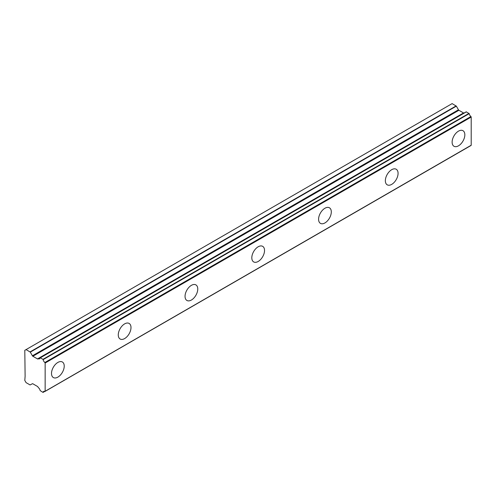 <?xml version="1.0" encoding="UTF-8"?>
<svg xmlns="http://www.w3.org/2000/svg" width="496" height="496" viewBox="0 0 496 496"><rect width="100%" height="100%" fill="white"/><g stroke="black" fill="none" stroke-linecap="round" stroke-linejoin="round"><path stroke-width="0.74" d="M458.484 145.824A8.99 5.189 120 0 0 464.355 137.9A8.99 5.189 120 0 0 462.979 130.696A8.99 5.189 120 0 0 458.484 131.142A8.99 5.189 120 0 0 452.606 139.066A8.99 5.189 120 0 0 453.983 146.27A8.99 5.189 120 0 0 458.484 145.824M57.865 377.121A8.99 5.189 120 0 0 63.742 369.191A8.99 5.189 120 0 0 62.366 361.987A8.99 5.189 120 0 0 57.865 362.433A8.99 5.189 120 0 0 51.993 370.357A8.99 5.189 120 0 0 53.37 377.568A8.99 5.189 120 0 0 57.865 377.121M124.639 338.57A8.99 5.189 120 0 0 130.51 330.646A8.99 5.189 120 0 0 129.134 323.442A8.99 5.189 120 0 0 124.639 323.882A8.99 5.189 120 0 0 118.761 331.812A8.99 5.189 120 0 0 120.137 339.016A8.99 5.189 120 0 0 124.639 338.57M191.406 300.024A8.99 5.189 120 0 0 197.278 292.094A8.99 5.189 120 0 0 195.901 284.89A8.99 5.189 120 0 0 191.406 285.336A8.99 5.189 120 0 0 185.529 293.26A8.99 5.189 120 0 0 186.911 300.464A8.99 5.189 120 0 0 191.406 300.024M258.174 261.473A8.99 5.189 120 0 0 264.052 253.549A8.99 5.189 120 0 0 262.669 246.345A8.99 5.189 120 0 0 258.174 246.785A8.99 5.189 120 0 0 252.297 254.715A8.99 5.189 120 0 0 253.679 261.919A8.99 5.189 120 0 0 258.174 261.473M324.942 222.921A8.99 5.189 120 0 0 330.82 214.997A8.99 5.189 120 0 0 329.437 207.793A8.99 5.189 120 0 0 324.942 208.239A8.99 5.189 120 0 0 319.071 216.163A8.99 5.189 120 0 0 320.447 223.367A8.99 5.189 120 0 0 324.942 222.921M391.71 184.376A8.99 5.189 120 0 0 397.587 176.452A8.99 5.189 120 0 0 396.211 169.241A8.99 5.189 120 0 0 391.71 169.688A8.99 5.189 120 0 0 385.838 177.611A8.99 5.189 120 0 0 387.215 184.822A8.99 5.189 120 0 0 391.71 184.376M44.776 391.375L42.966 392.379L40.151 390.575A2.939 1.699 60 0 0 38.421 387.692L37.932 386.936A0.88 0.508 60 0 0 37.479 386.458L32.854 383.786A0.905 0.521 60 0 0 32.401 383.743L30.076 384.939L26.071 382.627L24.8 380.426L25.116 376.204L24.8 350.319L26.071 349.587L30.299 352.129L456.351 106.15L452.123 103.608L26.071 349.587M464.523 112.821A2.939 1.699 60 0 1 464.473 112.803L37.932 358.968A0.88 0.508 60 0 1 37.925 358.968A0.88 0.508 60 0 1 37.485 358.924A0.88 0.508 60 0 1 37.479 358.924L32.854 356.252A0.905 0.521 60 0 1 32.401 355.781L30.299 352.129M456.351 106.15L458.453 109.802A0.905 0.521 -120 0 0 458.905 110.273L463.531 112.945A0.88 0.508 -120 0 0 463.537 112.952A0.88 0.508 -120 0 0 463.971 112.995M45.148 391.208L45.148 363.029L471.2 117.05L471.2 145.229L44.876 391.418A2.939 1.699 60 0 0 43.722 391.425A2.939 1.699 60 0 0 43.152 392.311M471.2 117.05L470.927 116.529A2.939 1.699 60 0 1 469.204 113.646L466.252 111.823L40.3 357.802M464.299 112.803L38.248 358.782L464.473 112.803M470.927 116.529L44.876 362.508L45.148 363.029M44.876 362.508A2.939 1.699 60 0 1 43.152 359.625L469.204 113.646M469.018 113.361L42.966 359.34L43.152 359.625M42.966 359.34L40.337 357.821L466.389 111.842M38.421 358.782A2.939 1.699 60 0 0 39.581 358.775A2.939 1.699 60 0 0 40.151 357.889L40.337 357.821M463.531 112.945L37.479 358.924M456.128 105.915L30.076 351.893M458.453 109.802L32.401 355.781M32.854 356.252L458.905 110.273M471.107 145.44L45.055 391.418M466.252 111.823L40.201 357.802M44.832 391.4L43.102 392.392"/></g></svg>
